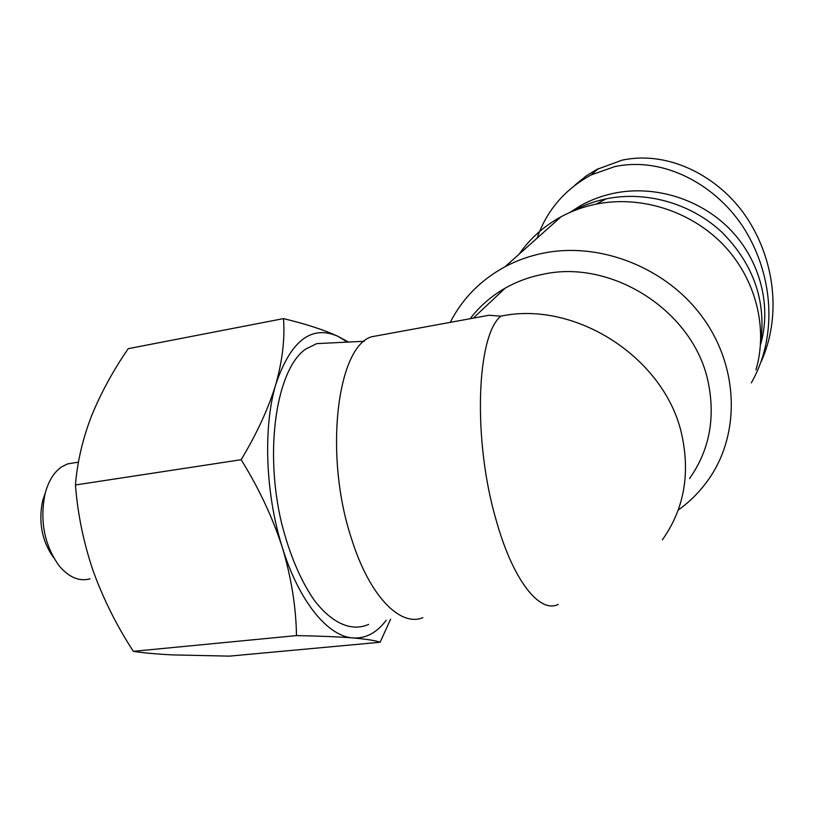 <?xml version="1.0" encoding="UTF-8"?>
<svg xmlns="http://www.w3.org/2000/svg" width="814" height="814" viewBox="0 0 814 814"><rect width="100%" height="100%" fill="white"/><g stroke="black" fill="none" stroke-linecap="round" stroke-linejoin="round"><path stroke-width="1.22" d="M761.344 361.304C780.504 318.376 775.803 264.865 749.491 221.957C723.493 179.233 671.235 149.562 621.906 160.216L596.764 169.454L586.233 175.916L575.142 184.931M328.958 343.02L316.717 343.62L305.535 349.175C276.791 369.098 263.94 449.348 281.603 523.249C289.601 554.466 300.397 580.016 314.011 599.898C332.153 623.85 352.086 631.908 368.64 624.379M90.059 578.846C79.243 581.745 68.925 577.391 59.096 565.771C44.363 545.054 39.672 521.123 45.014 493.966C48.341 481.278 53.856 472.252 61.589 466.89L67.643 463.878L74.756 462.739M569.708 212.525L580.85 205.474C591.015 199.847 601.933 195.798 613.583 193.315C654.232 184.737 700.305 198.718 730.351 229.69C760.347 260.724 771.804 306.105 760.49 344.821M422.842 617.663C400.295 627.156 369.475 596.235 351.567 538.888C323.667 455.27 337.118 347.049 371.479 336.793L382.834 334.717M472.751 318.243L489.011 315.262L500.783 316.178C476.516 335.816 472.537 440.415 496.387 520.96C513.237 581.054 539.906 613.766 558.241 604.385M470.146 318.722C479.588 306.308 491.3 296.103 505.27 288.095C516.89 281.522 529.507 276.902 543.131 274.257C612.494 258.811 694.546 311.955 708.333 382.885C715.486 418.722 709.218 450.6 689.55 478.54M571.255 211.854C581.929 205.85 593.426 201.536 605.748 198.931L606.318 198.809C646.041 190.7 690.852 203.266 721.784 232.092C753.52 264.051 766.462 301.068 760.602 343.121M519.149 254.151C529.945 238.604 543.915 226.139 561.08 216.758C571.743 211.009 583.17 206.858 595.36 204.283L595.97 204.161C640.15 195.136 690.353 210.663 723.117 244.597C755.809 278.581 768.263 328.022 755.941 369.922M678.164 510.144C690.455 501.302 700.905 490.608 709.503 478.062C740.404 433.038 738.736 366.758 702.502 317.185C666.381 267.582 600.213 241.666 543.437 253.123C529.751 255.871 516.961 260.399 505.067 266.717C480.636 280.057 462.362 298.606 450.234 322.364M537.118 238.126C546.652 210.623 564.57 189.591 590.883 175.051L614.631 166.646C667.287 155.382 722.659 189.062 748.29 235.602C774.348 282.305 776.088 339.713 751.312 382.895M347.425 342.114L338.115 336.406C311.538 324.603 290.802 340.486 275.905 384.055C262.993 426.505 265.283 493.915 282.356 547.547C299.043 601.719 328.144 636.579 353.001 637.942C365.791 638.675 376.862 632.773 386.202 620.258M283.476 318.61L128.215 348.677C113.136 370.563 100.875 393.06 91.443 416.158C82.611 439.194 77.279 462.138 75.448 484.981C77.686 514.112 83.598 542.765 93.172 570.96C103.378 599.053 116.758 625.844 133.343 651.332L296.489 635.602C296.042 607.041 291.331 577.686 282.356 547.547C272.609 517.46 258.862 488.186 241.137 459.717C256.959 433.424 268.549 408.201 275.905 384.055C282.509 360.093 285.032 338.278 283.476 318.61C305.983 324.003 324.196 329.935 338.115 336.406L348.514 342.053M75.448 484.981L241.137 459.717M53.744 557.875C42.033 541.432 38.309 522.456 42.572 500.946L45.309 492.836M133.343 651.332C143.376 652.909 156.502 654.1 172.721 654.904L229.446 656.125L380.107 642.256C375.58 640.577 366.544 639.143 353.001 637.942C338.716 636.813 319.871 636.029 296.489 635.602M390.598 619.22L380.107 642.256M502.146 291.036L502.503 289.723M662.311 539.875C683.597 509.971 690.211 475.478 682.152 436.416C666.595 359.045 576.149 300.051 500.783 316.178M67.643 463.878L78.49 462.149M489.011 315.262L371.479 336.793M473.422 317.999L505.27 288.095M606.318 198.809L595.97 204.161M364.326 341.28L316.717 343.62M42.572 500.946L45.014 493.966M577.37 208.638L580.85 205.474M598.595 168.498L590.964 175.01M505.067 266.717L561.08 216.758"/></g></svg>
